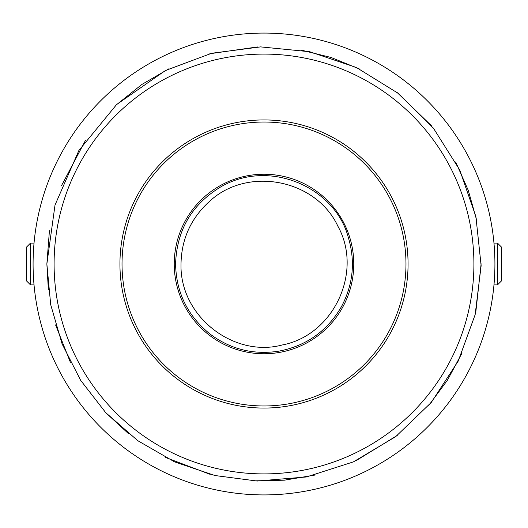 <?xml version="1.0" encoding="UTF-8"?>
<svg xmlns="http://www.w3.org/2000/svg" width="528" height="528" viewBox="0 0 528 528"><rect width="100%" height="100%" fill="white"/><g stroke="black" fill="none" stroke-linecap="round" stroke-linejoin="round"><path stroke-width="0.79" d="M264 408.065A144.065 144.065 0 0 0 408.065 264A144.065 144.065 0 0 0 264 119.935A144.065 144.065 0 0 0 119.935 264A144.065 144.065 0 0 0 264 408.065M30.499 284.876L30.499 243.124L26.4 247.216L26.4 280.784L30.499 284.876L34.03 284.876M264 33.079A230.921 230.921 0 0 1 463.98 379.46A230.921 230.921 0 0 1 64.02 379.46A230.921 230.921 0 0 1 264 33.079M264 122.027A141.973 141.973 0 0 1 386.951 334.99A141.973 141.973 0 0 1 141.049 334.99A141.973 141.973 0 0 1 264 122.027M493.97 243.124L497.501 243.124L497.501 284.876L493.97 284.876M497.501 243.124L501.6 247.216L501.6 280.784L497.501 284.876M174.24 264A89.76 89.76 0 0 1 308.88 186.265A89.76 89.76 0 0 1 308.88 341.735A89.76 89.76 0 0 1 174.24 264M54.094 264A209.906 209.906 0 0 1 368.953 82.216A209.906 209.906 0 0 1 368.953 445.784A209.906 209.906 0 0 1 54.094 264M30.499 243.124L34.03 243.124M181.005 264C179.645 316.767 234.148 357.918 282.104 344.995C333.465 335.425 363.31 271.993 337.946 226.321C315.909 178.952 247.045 165.818 209.114 201.749C190.832 218.473 181.46 239.224 181.005 264M175.58 264C176.22 292.565 187.625 315.856 209.807 333.868C230.076 349.061 252.747 354.882 277.834 351.331C305.943 346.229 327.162 331.32 341.484 306.596C353.324 284.203 355.522 260.891 348.091 236.676C335.036 188.212 270.739 158.334 221.404 186.516C192.047 204.013 176.768 229.845 175.58 264M49.434 230.683L46.86 264L50.708 304.689L62.106 343.933L80.665 380.351L105.712 412.639L137.755 440.669L174.643 461.901L214.969 475.53L257.182 481.034L306.365 476.969L353.357 461.901L395.736 436.616L431.31 402.409L458.238 361.053L475.141 314.688L481.133 265.709L475.906 216.632L459.743 170.003L433.462 128.238L398.429 93.476L356.453 67.525L309.698 51.724L260.588 46.886L211.655 53.269L165.422 70.528L116.602 104.551L78.857 150.546L55.018 205.055L46.86 264L48.365 289.509M55.579 324.911L70.369 362.274M105.712 412.639L128.601 433.752M165.205 457.36L210.23 474.375M253.301 480.876L284.434 480.176L315.143 475.028M356.235 460.574L397.274 435.428M428.809 405.379L447.335 380.351L462.092 352.928M475.86 311.599L481.14 263.762M476.725 220.427L468.303 190.45L455.677 161.977M431.462 125.776L396.898 92.281M359.951 69.208L331.102 57.486L300.868 50.015M257.42 46.959L209.768 53.744M168.894 68.798L141.953 84.407L115.843 105.263M85.43 140.461L61.453 185.744"/></g></svg>
